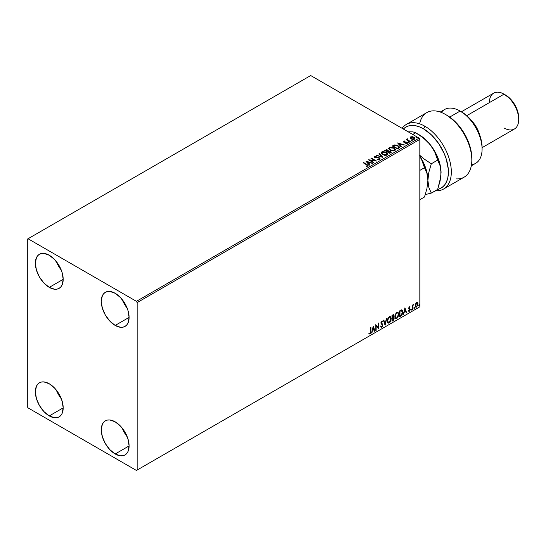 <?xml version="1.0" encoding="UTF-8"?>
<svg xmlns="http://www.w3.org/2000/svg" width="546" height="546" viewBox="0 0 546 546"><rect width="100%" height="100%" fill="white"/><g stroke="black" fill="none" stroke-linecap="round" stroke-linejoin="round"><path stroke-width="0.82" d="M122.215 428.098A19.676 11.364 -120 0 0 127.184 436.704L124.386 432.582L122.215 428.098M115.179 453.965A19.676 11.364 60 0 1 102.327 436.623A19.676 11.364 60 0 1 105.344 420.857A19.676 11.364 60 0 1 115.179 421.833L120.502 426.126L125.02 432.22L128.037 439.168L129.095 445.932L115.179 453.965L109.855 449.665L105.344 443.577L102.327 436.623L101.269 429.866L102.327 424.324L103.61 422.29L105.344 420.857L107.453 420.079L109.855 419.976L115.179 421.833A19.676 11.364 60 0 1 128.037 439.168A19.676 11.364 60 0 1 125.02 454.941L122.911 455.719L120.502 455.814L115.179 453.965L129.095 445.932L128.037 451.467L126.747 453.501L125.02 454.941A19.676 11.364 60 0 1 115.179 453.965M56.306 261.507A19.676 11.364 -120 0 0 61.275 270.113L58.47 265.998L56.306 261.507M49.27 287.373A19.676 11.364 60 0 1 36.418 270.031A19.676 11.364 60 0 1 39.428 254.265A19.676 11.364 60 0 1 49.27 255.241L54.593 259.541L59.111 265.629L62.128 272.584L63.186 279.34L49.27 287.373L43.946 283.081L39.428 276.986L36.418 270.031L35.353 263.274L36.418 257.739L37.701 255.699L39.428 254.265L41.537 253.487L43.946 253.392L49.27 255.241A19.676 11.364 60 0 1 62.128 272.584A19.676 11.364 60 0 1 59.111 288.349L57.002 289.127L54.593 289.223L49.27 287.373L63.186 279.34L62.128 284.875L60.838 286.916L59.111 288.349A19.676 11.364 60 0 1 49.27 287.373M122.215 299.563A19.676 11.364 -120 0 0 127.184 308.169L124.386 304.047L122.215 299.563M115.179 325.43A19.676 11.364 60 0 1 102.327 308.087A19.676 11.364 60 0 1 105.344 292.322A19.676 11.364 60 0 1 115.179 293.291L120.502 297.59L125.02 303.678L128.037 310.633L129.095 317.397L115.179 325.43L109.855 321.13L105.344 315.042L102.327 308.087L101.269 301.331L102.327 295.789L103.61 293.755L105.344 292.322L107.453 291.537L109.855 291.441L115.179 293.291A19.676 11.364 60 0 1 128.037 310.633A19.676 11.364 60 0 1 125.02 326.406L122.911 327.184L120.502 327.279L115.179 325.43L129.095 317.397L128.037 322.932L126.747 324.966L125.02 326.406A19.676 11.364 60 0 1 115.179 325.43M56.306 390.049A19.676 11.364 -120 0 0 61.275 398.648L58.47 394.533L56.306 390.049M49.27 415.909A19.676 11.364 60 0 1 36.418 398.573A19.676 11.364 60 0 1 39.428 382.801A19.676 11.364 60 0 1 49.27 383.777L54.593 388.076L59.111 394.164L62.128 401.119L63.186 407.876L49.27 415.909L43.946 411.616L39.428 405.528L36.418 398.573L35.353 391.81L36.418 386.275L37.701 384.241L39.428 382.801L41.537 382.023L43.946 381.927L49.27 383.777A19.676 11.364 60 0 1 62.128 401.119A19.676 11.364 60 0 1 59.111 416.885L57.002 417.67L54.593 417.765L49.27 415.909L63.186 407.876L62.128 413.418L60.838 415.451L59.111 416.885A19.676 11.364 60 0 1 49.27 415.909M27.3 239.175L27.3 406.613L28.03 407.876L136.418 470.454L419.833 306.825L137.148 470.031L137.148 302.593L419.833 139.387L419.833 306.825L419.833 139.387L419.103 138.124L136.418 301.331L28.03 238.752L310.715 75.546L419.103 138.124L310.715 75.546L27.3 239.175L27.3 406.613L28.03 407.876L136.418 470.454L137.148 470.031L137.148 302.593L136.418 301.331L28.03 238.752L27.3 239.175M417.315 302.45L417.676 302.689L416.612 302.593L415.554 303.924L415.185 306.053L415.52 306.941L416.284 307.214L417.867 305.248L417.772 302.812L417.226 302.436L416.298 302.825L415.165 305.678L415.759 307.152L416.612 307.07L418.059 304.006L417.472 302.518M412.141 309.575L412.537 309.35L412.667 306.04L413.458 304.504L412.537 305.658L412.537 305.023L412.141 305.248L412.141 309.575L412.537 309.35L412.599 306.374L413.527 304.525L412.537 305.658L412.537 305.023L412.141 305.248L412.141 309.575M409.411 306.75L408.667 308.483L409.773 309.916L409.35 310.729L408.756 310.619L408.872 311.37L410.06 310.244L410.046 308.947L409.056 308.067L410.176 306.927L409.411 306.75L408.661 308.319L409.78 309.787L408.531 311.152L409.343 311.268L410.176 309.541L409.056 308.067L410.176 306.927L409.411 306.75L410.176 306.927M400.784 316.134L402.033 314.933L402.695 312.926L402.504 310.647L401.747 309.971L399.59 310.899L399.59 316.823L400.784 316.134L399.59 316.482L400.784 316.134L402.743 312.114L401.59 309.964L399.59 310.899L399.59 316.823L400.784 316.134M391.967 321.225L393.386 320.331L394.13 318.898L394.082 317.595L393.393 317.206L393.871 315.854L393.407 314.673L391.967 315.301L391.967 321.225L392.99 320.632L394.205 318.25L393.393 317.206L393.871 315.67L393.523 314.721L391.967 315.301L391.967 321.225M385.067 325.204L386.773 318.304L385.101 323.758L383.852 319.99L383.422 320.236L385.135 325.17L386.773 318.304L385.101 323.758L383.852 319.99L383.422 320.236L385.067 325.204M376.126 330.371L376.126 325.962L378.692 328.89L378.692 322.966L378.296 323.198L378.296 327.614L375.737 324.679L375.737 330.596L376.126 330.371L375.737 330.255L376.126 330.371L376.126 325.962L378.692 328.89L378.692 322.966L378.296 323.198L378.296 327.614L375.737 324.679L375.737 330.596L376.126 330.371M370.543 331.613L370.188 333.285L369.233 333.367L369.028 333.934L369.997 334.056L370.836 332.814L370.939 327.443L370.543 327.675L370.543 331.613L369.997 333.456L369.233 333.367L368.932 333.899L369.997 334.056L370.939 331.442L370.939 327.443L370.543 327.675L370.543 331.613M373.239 326.119L371.594 332.985L372.549 330.535L373.99 329.709L374.515 331.299L374.945 331.053L373.3 326.078L371.594 332.985L372.549 330.535L373.99 329.709L374.515 331.299L374.945 331.053L373.239 326.119M381.149 327.286L381.818 327.238L382.896 325.007L381.04 322.686L381.558 323.28L381.026 322.488L381.32 321.628L381.32 322.659L381.545 321.437L382.521 321.969L382.835 321.43L381.845 321L380.924 322.911L382.5 325.232L381.784 326.644L380.985 326.126L380.664 326.61L381.818 327.238L382.835 325.6L382.753 324.29L381.333 322.857L381.777 321.649L382.521 321.969L382.835 321.43L382.453 320.98L381.606 321.178L380.978 322.399L381.04 323.532L382.5 325.232L381.866 326.597L380.985 326.126L380.664 326.61L381.224 327.32L381.818 327.238L381.012 327.177M387.237 321.021L387.496 322.427L388.342 323.171L390.083 322.154L391.175 318.987L390.417 316.687L389.639 316.564L388.554 317.281L387.346 319.901L387.237 321.021L388.049 323.061L389.216 322.966L391.182 318.714L390.37 316.653L389.182 316.762L387.237 321.021M394.86 316.619L395.12 318.025L395.966 318.768L397.706 317.758L398.798 314.585L398.041 312.285L397.27 312.162L396.178 312.878L394.97 315.499L394.86 316.619L395.673 318.659L396.84 318.564L398.805 314.319L397.993 312.251L396.805 312.36L394.86 316.619M404.914 307.828L403.269 314.694L404.231 312.251L405.671 311.418L406.197 313.008L406.627 312.762L404.914 307.828L403.269 314.694L404.231 312.251L405.671 311.418L406.197 313.008L406.627 312.762L404.914 307.828M410.899 309.875L411.363 310.053L411.472 309.22L410.913 309.698L411.227 310.183L411.554 309.5L411.227 309.193L411.227 310.183M413.916 308.135L414.387 308.306L414.496 307.473L413.936 307.951L414.25 308.435L414.578 307.753L414.25 307.453L413.916 308.135L414.25 308.435M418.85 305.289L419.321 305.46L419.424 304.627L418.864 305.105L419.178 305.589L419.505 304.907L419.178 304.607L419.178 305.589M410.162 137.906L411.111 138.896L412.735 139.428L414.107 139.339L414.94 138.704L414.312 137.428L412.53 136.712L410.776 136.848L410.162 137.906L411.111 138.896L414.482 139.175L414.98 138.472L413.998 137.223L412.285 136.677L410.606 136.937L410.114 137.981M409.95 141.714L410.339 141.489L407.671 139.796L407.644 138.793L407.043 139.059L407.145 139.646L406.204 139.551L409.95 141.714L410.339 141.489L407.862 139.981L407.644 138.793L407.145 139.646L406.204 139.551L409.95 141.714M405.767 143.557L407.207 143.373L406.961 142.267L404.211 142.281L403.89 141.346L404.695 140.964L403.405 141.093L403.16 141.612L403.794 142.172L406.763 142.643L405.89 143.55L407.207 143.373L407.405 142.649L406.251 142.008L404.108 141.905L403.815 141.4L404.695 140.964L403.405 141.093L404.695 141.298M398.587 148.273L399.392 147.495L399.262 146.772L396.949 145.195L394.608 144.929L392.267 146L397.392 148.962L399.419 147.29L398.048 145.7L394.451 144.956L392.267 146L397.392 148.962L398.587 148.273M388.431 151.03L387.824 150.041L384.643 150.403L389.769 153.365L391.243 152.307L390.445 151.174L388.431 150.942L387.967 150.13L386.602 149.665L384.643 150.403L389.769 153.365L391.27 152.143L390.547 151.235L388.445 151.146M382.869 157.35L379.45 153.406L379.02 153.651L381.668 156.613L376.098 155.337L382.869 157.35L379.45 153.406L379.02 153.651L381.668 156.613L376.098 155.337L382.869 157.35M373.928 162.51L370.12 160.306L376.494 161.029L371.369 158.067L370.973 158.299L374.795 160.504L368.413 159.78L373.539 162.735L373.928 162.51L370.12 160.306L376.406 161.084L371.369 158.067L370.973 158.299L374.795 160.504L368.413 159.78L373.539 162.735L373.928 162.51M367.936 166.127L367.076 164.544L363.616 162.544L363.22 162.776L367.506 165.37L367.328 165.861L366.182 165.998L366.373 166.339L367.936 166.127L368.106 165.261L363.616 162.544L363.22 162.776L366.632 164.742L367.403 165.82L366.182 165.998L366.373 166.339L368.284 165.991M365.916 161.22L369.396 165.124L369.826 164.878L368.707 163.629L370.147 162.797L372.747 163.193L365.977 161.179L369.396 165.124L369.826 164.878L368.707 163.629L370.147 162.797L372.747 163.193L365.916 161.22M374.099 156.825L374.385 156.176L374.665 157.391L379.047 158.101L379.197 159.35L377.477 159.323L379.511 159.412L380.118 158.763L379.32 157.808L374.843 157.002L374.856 156.518L376.255 156.463L376.242 156.101L374.29 156.238L374.474 157.268L379.122 158.149L379.258 158.975L377.477 159.323L379.75 159.302L380.118 158.77M382.5 154.627L386.022 155.385L387.36 154.887L387.797 153.999L386.179 152.211L382.862 151.576L381.62 152.006L381.094 152.812L382.5 154.627L387.148 155.03L387.803 154.088L386.418 152.341L381.729 151.938L381.094 152.887L382.5 154.627M390.124 150.225L393.646 150.983L394.983 150.484L395.42 149.597L393.803 147.809L390.486 147.174L389.243 147.604L388.718 148.41L390.124 150.225L394.772 150.628L395.427 149.686L394.041 147.939L389.353 147.536L388.718 148.492L390.124 150.225M397.59 142.929L401.078 146.84L401.501 146.587L400.389 145.338L401.829 144.506L404.429 144.902L397.59 142.929L401.078 146.84L401.501 146.587L400.389 145.338L401.829 144.506L404.429 144.902L397.59 142.929M408.34 142.226L409.193 142.056L408.422 141.735L408.34 142.226L409.09 142.288L408.995 141.851L408.237 141.789L408.34 142.226L408.237 141.789M411.363 140.479L412.216 140.315L411.445 139.988L411.363 140.479L412.114 140.54L412.018 140.104L411.261 140.049L411.363 140.479L411.261 140.049M416.291 137.64L417.144 137.469L416.373 137.142L416.291 137.64L417.048 137.694L416.946 137.258L416.188 137.203L416.291 137.64L416.188 137.203M368.277 165.916L367.076 164.885L368.25 165.813M367.574 165.861L366.182 166.339L367.403 166.161L367.519 165.725M366.257 161.602L372.358 163.418L366.257 161.602M368.707 163.964L369.628 164.994L368.707 163.964M367.178 162.251L368.352 163.561L369.458 162.926L368.352 163.561L367.178 161.916L369.458 162.592L368.352 163.227L367.178 162.251M369.028 160.135L374.795 160.845L369.028 160.135M371.266 158.47L371.369 158.067L375.887 161.015L371.266 158.47M370.12 160.647L373.641 162.681L370.12 160.647M379.047 158.101L379.197 159.016M379.197 159.35L379.047 158.436L379.197 159.35L379.456 159.009M374.385 156.176L376.242 156.443L374.385 156.176L374.065 156.654M379.75 159.302L379.443 157.876L375.041 157.494L375.941 157.739L375.041 157.494L374.911 156.484L376.255 156.463L376.242 156.101L374.065 156.975M375.041 157.152L374.911 156.484M380.091 158.9L379.443 158.217L380.098 158.927M375.041 157.494L374.74 156.982M376.487 155.453L376.528 155.091L381.668 156.955L376.487 155.453M379.224 153.876L379.45 153.406L382.596 157.268L379.224 153.876M387.797 154.341L386.855 152.955L384.8 152.041L382.248 152.047L381.108 153.044L381.729 151.938L386.418 152.341L387.79 154.252M387.073 153.938L386.609 155.071L384.671 155.33L382.541 154.511L381.763 153.283M387.141 154.327L386.609 155.071L382.889 154.736L381.784 153.187M382.268 152.232L386.022 152.566L387.141 153.931L386.609 154.736L382.889 154.402L381.763 153.003L382.268 152.232L383.606 151.931L386.199 152.675L387.066 154.279L385.701 155.009L383.278 154.6L381.838 153.365L382.268 152.232M388.431 150.942L390.547 151.235L391.243 152.307M391.243 152.32L390.097 151.365L388.431 151.283M390.602 152.034L389.639 153.173L387.735 151.733L388.622 151.29L390.158 151.46L390.602 152.034L390.09 152.914L390.602 152.368L389.639 153.173L390.09 152.573L389.639 152.832L387.735 151.733L389.639 153.173L387.735 151.733L389.435 151.228L390.561 152.184M387.878 151.14L387.21 151.768L385.565 150.819L385.974 150.246L387.435 150.273L387.407 151.651L387.878 151.16L387.21 151.768L387.435 150.607M387.407 151.651L385.565 150.478L387.21 151.768L385.565 150.478L387.278 150.191L387.878 150.798L387.407 151.31M395.42 149.938L394.478 148.56L392.424 147.638L389.871 147.645L388.732 148.642L389.353 147.536L394.041 147.939L395.413 149.85M394.697 149.536L394.232 150.669L392.294 150.928L390.165 150.109L389.387 148.881M394.765 149.925L394.232 150.669L390.513 150.334L389.407 148.785M389.892 147.829L393.646 148.164L394.765 149.529L394.232 150.334L390.513 150L389.387 148.601L389.892 147.829L391.229 147.529L393.823 148.273L394.69 149.877L393.325 150.614L390.902 150.198L389.462 148.962L389.892 147.829M392.56 146.171L394.451 144.956L398.048 145.7L399.406 147.461L398.273 146.171L395.939 145.277L394.348 145.318L392.56 146.171M398.723 147.468L397.263 148.771L393.188 146.082L394.724 145.359L397.659 145.925L398.723 147.488L397.263 148.771L397.686 148.184L397.263 148.43L393.188 146.082L394.546 145.407L397.508 145.843L398.607 146.758L398.614 147.502M397.932 143.311L404.04 145.127L397.932 143.311M400.389 145.673L401.303 146.703L400.389 145.673M398.86 143.967L400.034 145.277L401.133 144.635L400.034 145.277L398.86 143.625L401.133 144.301L400.034 144.936L398.86 143.967M404.013 141.858L403.89 141.346M407.207 143.373L407.5 142.956M407.473 143.141L406.961 142.608L407.207 143.707M403.173 141.646L403.405 141.093L403.637 142.096L406.586 142.506L406.709 143.468L406.586 142.847L406.709 143.468L406.258 143.578M406.586 142.506L406.709 143.134M403.405 141.093L403.132 141.81M404.361 141.278L403.16 141.673M404.013 142.192L403.815 141.742M408.34 142.567L408.237 142.131L408.995 141.851L409.09 142.622M409.09 142.288L408.995 141.851M409.125 142.281L408.203 142.151M407.145 139.981L406.497 139.721L406.593 139.326L407.145 139.981L407.214 138.889L407.145 139.646M407.214 138.889L407.671 139.169L407.009 139.496M407.528 139.605L407.862 140.322L410.046 141.66L407.862 139.981M411.363 140.82L411.261 140.383L412.018 140.104L412.114 140.875M412.114 140.54L412.018 140.104M412.148 140.54L411.227 140.411M410.162 138.247L410.606 136.937L412.285 136.677L413.998 137.223L414.96 138.636M414.94 139.039L414.578 137.995L412.762 137.094L410.967 137.114L410.135 137.81M414.353 138.588L414.025 139.244L412.708 139.414L411.268 138.855L410.749 137.899M411.063 137.537L411.507 139.005L410.728 138.036L411.063 137.203L413.609 137.456L414.025 139.244L414.373 138.725L411.507 139.005L414.025 139.244L411.507 138.67L411.063 137.203L411.691 137.019L413.609 137.456L414.346 138.554M414.373 138.725L414.025 138.909M416.291 137.974L416.188 137.537L416.946 137.258L417.048 138.029M417.048 137.694L416.946 137.258M417.076 137.694L416.154 137.565M369.458 162.592L368.352 163.227L367.178 161.916L369.458 162.592M401.133 144.301L400.034 144.936L398.86 143.625L401.133 144.301M410.756 137.851L411.063 137.203M369.028 333.934L369.997 334.056L370.543 332.644L370.645 327.614L370.939 331.442L369.703 333.893L368.734 333.763M373.171 326.399L374.945 331.053L374.42 331.012L373.171 326.399M373.696 329.538L372.256 330.371L372.024 332.739L371.69 332.596L372.256 330.371L373.696 329.538M372.973 327.361L372.72 329.832L372.973 327.361L373.819 329.197L372.72 329.832L372.973 327.361M375.737 324.713L378.296 327.614L375.737 324.713M378.398 323.136L378.398 328.692L378.398 323.136M375.832 325.798L375.832 330.2L375.832 325.798M381.784 326.644L380.985 326.126M380.692 325.955L381.497 326.474L380.692 325.955M382.835 321.43L381.845 321M382.541 321.26L382.302 321.676L382.541 321.26M381.838 321.608L382.521 321.969M380.931 327.15L381.988 326.651L382.603 324.843L381.818 327.238M381.545 321.437L381.886 321.403M381.204 326.535L380.821 326.201M383.654 320.106L385.101 323.758L383.654 320.106M386.391 318.523L384.91 324.72L386.391 318.523M390.219 316.584L391.182 318.714L389.216 322.966L387.906 322.959M387.701 322.857L389.039 322.727L390.417 320.85L390.888 318.55L390.41 316.776M388.213 322.352L387.421 321.417L387.612 319.007L388.54 317.465L389.885 317.151M390.001 317.24L388.909 317.185L390.144 317.301L390.786 318.946L389.202 322.365L388.281 322.433L387.339 320.625L388.138 322.331M387.633 320.789L388.909 317.185L387.633 320.789L388.506 318.025L389.387 317.267L390.253 317.369L390.765 319.383L389.899 321.71L388.506 322.522L387.633 320.789M393.359 314.667L393.871 315.67L393.1 317.035L394.205 318.25L392.99 320.632L391.967 320.884L393.605 319.41L393.625 317.178M392.478 315.281L393.188 315.738L392.069 315.513L393.482 315.909L393.393 317.206L392.362 317.581L392.069 315.513L393.018 315.199M393.83 317.281L393.393 317.206M393.318 316.66L393.291 314.598M393.516 318.311L392.895 317.608L392.069 318.018L393.188 317.779L393.809 318.482L392.813 320.127L392.069 320.222L392.069 318.018L393.427 317.861M392.772 315.445L393.482 315.909L392.362 317.581L392.069 315.513L392.069 317.41L392.362 315.684L393.216 315.322L393.482 315.909M393.188 317.779L393.768 318.161L393.543 319.458L392.362 320.386L392.069 318.018L392.069 320.222L392.362 318.188L393.536 317.82L392.895 317.608M397.843 312.182L398.805 314.319L396.84 318.564L395.529 318.557M395.324 318.454L396.662 318.325L398.041 316.448L398.512 314.148L398.034 312.373M395.836 317.949L395.045 317.014L395.161 314.844L396.164 313.07L397.508 312.749M397.625 312.838L396.532 312.79L397.768 312.899L398.409 314.544L396.826 317.963L395.905 318.031L394.963 316.223L395.761 317.929M395.256 316.393L396.532 312.79L395.256 316.393L396.13 313.622L397.01 312.865L397.877 312.967L398.389 314.981L397.529 317.308L396.13 318.12L395.256 316.393M402.027 310.067L401.59 309.964M401.296 309.794L402.743 312.114L400.491 315.963L401.569 315.028L402.3 313.322L402.402 311.159L401.849 309.978M401.638 310.66L399.692 311.111L401.378 310.647L402.354 312.339L401.467 314.981L399.692 315.82L399.692 311.111L399.692 315.82L399.692 311.111L401.556 310.592M401.378 310.647L402.149 311.152L402.354 312.339L401.208 315.213L399.986 315.984L399.986 311.281L401.494 310.558M404.845 308.108L406.627 312.762L406.101 312.728L404.845 308.108M405.378 311.247L403.938 312.08L403.699 314.448L403.364 314.305L403.938 312.08L405.378 311.247M404.654 309.07L404.395 311.541L404.654 309.07L405.501 310.906L404.395 311.541L404.654 309.07M409.814 306.688L409.671 307.221L409.807 306.688M409.602 307.207L409.944 307.432M409.65 307.262L409.145 307.098L408.763 307.903L410.046 308.947L409.152 308.408M410.046 308.947L409.343 311.268L408.237 310.981M408.531 311.152L409.343 311.268M409.295 310.763L408.756 310.619M408.463 310.449L409.002 310.592M408.79 308.913L409.684 309.432M408.974 309.056L409.582 309.343M408.388 311.124L409.677 310.319L409.65 308.654M408.858 308.237L409.145 307.098M411.554 309.5L410.933 310.012L410.606 309.712M410.892 310.032L411.24 309.173M412.244 305.194L412.537 305.658L412.244 305.194M412.81 304.989L413.151 304.6L413.336 305.091L412.837 304.968M412.448 305.603L412.537 309.35L412.141 309.234L412.469 305.535M414.578 307.753L413.957 308.265L413.629 307.964M413.916 308.285L414.264 307.425M417.676 302.689L418.059 304.006L416.612 307.07L415.615 307.05M415.383 306.934L416.489 306.791L417.417 305.507L417.758 303.637L417.287 302.429M417.055 303.023L416.318 302.955L417.663 304.238L416.612 306.538L415.663 306.395L415.52 304.026L416.195 303.037L416.973 302.955M416.612 306.538L415.875 306.497L415.267 305.282L416.264 303.419L417.083 303.03L417.663 304.095L417.083 306.101L416.612 306.538L415.561 305.453L416.912 302.914M416.612 303.126L415.267 305.282L416.318 306.367M419.505 304.907L418.884 305.419L418.557 305.118M418.843 305.439L419.192 304.579M373.819 329.197L372.72 329.832L373.266 327.525L373.819 329.197M405.501 310.906L404.395 311.541L404.948 309.241L405.501 310.906M136.418 301.331L419.103 138.124L419.833 139.387L137.148 302.593L136.418 301.331M137.148 470.031L419.833 306.825L137.148 470.031M424.959 126.283A37.285 21.526 -120 0 0 402.129 128.324A37.285 21.526 60 0 1 406.32 124.44A37.285 21.526 60 0 1 424.959 126.283A37.285 21.526 60 0 1 449.317 159.139A37.285 21.526 60 0 1 443.605 189.018A37.285 21.526 60 0 1 435.947 190.745A37.285 21.526 -120 0 0 450.716 165.104A37.285 21.526 -120 0 0 424.959 126.283L423.498 128.822L424.959 126.283M419.103 134.739L415.704 132.78L412.776 134.466L415.704 132.78L412.824 131.839L408.115 131.798L412.824 131.839L415.704 132.78L423.457 137.974L430.084 144.478A31.067 17.936 -120 0 0 419.103 134.739L427.511 141.523L432.48 147.707L436.534 154.73L439.4 162.121L440.881 169.376L440.827 176.727L437.674 189.401A35.21 20.332 60 0 0 447.263 162.715A35.21 20.332 60 0 0 423.498 128.822L419.437 126.863L415.492 125.723L411.759 125.437L408.34 126.01L405.323 127.423L403.358 129.033A35.21 20.332 60 0 1 423.498 128.822L431.497 134.964L438.656 143.516L444.198 153.549L446.178 158.797L448.273 169.062L448.341 173.799L447.747 178.098L446.498 181.859L444.642 184.964L442.219 187.339L431.285 193.086L428.849 187.421L427.887 180.405L426.945 188.472L424.488 197.01L419.833 199.7L424.488 197.01L426.945 188.472L427.887 180.405A31.067 17.936 -120 0 0 419.833 156.122A31.067 17.936 60 0 1 427.887 180.405L428.835 172.338L431.285 163.793L423.539 158.599L419.833 155.33L423.539 158.599L431.285 163.793L437.674 160.108L440.117 165.779L441.072 173.014M471.307 165.847L475.648 163.343A31.067 17.936 -120 0 0 480.412 138.445A31.067 17.936 -120 0 0 460.114 111.063L465.581 114.674L469.423 118.243L476.078 127.211L480.521 137.462L481.688 142.581L482.084 147.427A28.999 16.742 -120 0 0 461.575 111.91L460.114 111.063A31.067 17.936 60 0 1 482.084 149.113A31.067 17.936 60 0 1 471.505 164.701M479.572 134.616A20.714 11.957 -120 0 0 471.416 120.489A20.714 11.957 60 0 1 479.572 134.616M482.084 147.666L514.407 128.999A20.714 11.957 -120 0 0 517.588 112.401A20.714 11.957 -120 0 0 504.054 94.151L510.565 99.065L514.837 104.839L517.697 111.425L518.7 117.827A18.639 10.763 -120 0 0 505.521 94.997L504.054 94.151A20.714 11.957 60 0 1 518.7 119.519A20.714 11.957 60 0 1 504.054 127.976M489.407 102.607A20.714 11.957 60 0 1 504.054 94.151L466.769 115.677L504.054 94.151A20.714 11.957 -120 0 0 493.693 93.127L461.37 111.787M441.325 112.435A31.067 17.936 60 0 1 460.114 111.063L449.706 117.069L460.114 111.063A31.067 17.936 -120 0 0 444.58 109.521L440.233 112.032M443.605 189.018L464.107 177.177A37.285 21.526 -120 0 0 464.107 134.125A37.285 21.526 -120 0 0 426.822 112.599L406.32 124.44M419.642 123.84A37.285 21.526 60 0 1 445.468 114.448A37.285 21.526 60 0 1 471.833 160.108L471.833 158.415A35.21 20.332 -120 0 0 446.928 115.288L455.132 121.628L462.414 130.467L465.451 135.524L469.901 146.205L471.184 151.535L471.833 158.511M471.833 160.108A37.285 21.526 60 0 1 456.449 178.904M435.947 190.745L435.947 190.397M441.072 172.925A31.067 17.936 -120 0 0 441.072 172.795L440.124 180.863L437.674 189.401L431.285 193.086L425.293 194.588L431.285 193.086L428.849 187.421L426.931 173.389L421.601 159.657L419.505 155.767L421.601 159.657L424.488 167.718L419.833 170.407L424.488 167.718L426.931 173.389L427.887 180.405A31.067 17.936 60 0 1 427.887 180.535A31.067 17.936 -120 0 0 427.887 180.405L428.835 172.338L431.285 163.793L437.674 160.108L440.117 165.779L441.072 172.795A31.067 17.936 -120 0 0 430.084 144.478L434.78 152.047L437.674 160.108L434.78 152.047L430.084 144.478L423.457 137.974L415.704 132.78M379.463 158.633L379.463 158.975M387.141 153.931L387.141 154.272M381.763 153.003L381.763 153.344M394.765 149.529L394.765 149.87M389.387 148.601L389.387 148.942M460.114 111.063L461.575 111.91M482.084 149.113L482.084 147.427M504.054 94.151L505.521 94.997M518.7 119.519L518.7 117.827M446.928 115.288L445.468 114.448"/></g></svg>
